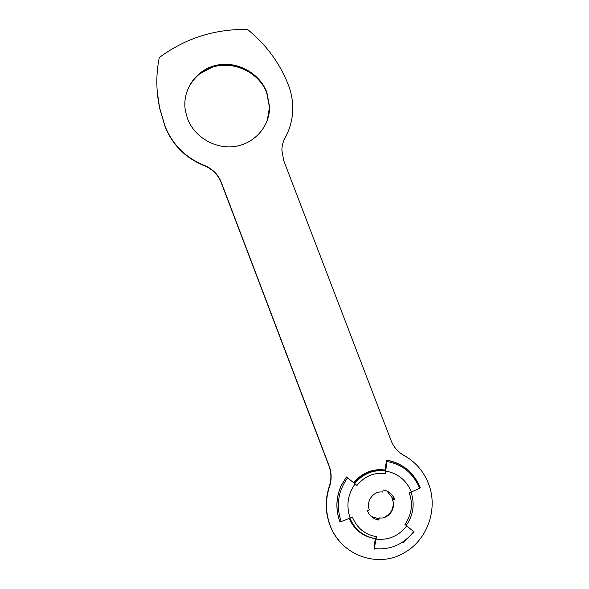 <?xml version="1.0" encoding="UTF-8"?>
<svg xmlns="http://www.w3.org/2000/svg" width="589" height="589" viewBox="0 0 589 589"><rect width="100%" height="100%" fill="white"/><g stroke="black" fill="none" stroke-linecap="round" stroke-linejoin="round"><path stroke-width="0.88" d="M266.846 92.318L269.6 106.867C269.769 126.134 254.794 143.517 235.121 146.411C215.493 149.444 194.495 137.281 187.516 118.661L185.366 110.725C181.824 90.08 196.049 69.561 216.516 65.224C236.925 60.674 259.506 72.911 266.846 92.318M184.821 103.362C185.307 84.013 200.923 67.367 220.33 65.055C239.723 62.618 259.83 74.693 266.707 92.767L269.453 107.294L267.273 120.45M341.355 543.323C336.341 538.037 332.513 531.941 329.862 525.02C325.209 512.253 325.018 499.376 329.28 486.389C331.533 479.512 331.43 472.717 328.964 466.002L221.192 182.568C218.004 174.668 212.401 169.072 204.383 165.796C185.616 158.11 172.503 145.027 165.045 126.532L159.634 108.192L157.204 91.361M330.112 525.278C325.452 512.482 325.261 499.582 329.531 486.58C331.784 479.689 331.681 472.886 329.214 466.164L221.258 182.259C218.07 174.344 212.46 168.741 204.427 165.457C185.631 157.756 172.496 144.651 165.023 126.127L159.604 107.765C156.033 90.853 155.93 74.126 159.273 57.567C185.476 38.204 214.911 28.839 247.594 29.479C266.235 44.661 279.849 63.214 288.441 85.147C291.592 93.408 293.013 101.89 292.696 110.599C292.277 120.266 289.759 129.337 285.142 137.804C283.066 141.603 281.976 145.697 281.866 150.092L283.714 160.576L391.096 440.601C393.71 447.176 398.024 452.138 404.054 455.488C415.385 461.783 423.513 471.112 428.431 483.473C438.29 507.917 428.034 538.979 405.284 552.158C378.904 569.018 340.759 555.633 330.112 525.278M287.13 133.865L284.156 139.792M353.775 482.833C357.457 478.106 361.977 474.587 367.345 472.268L367.779 472.084C373.338 469.853 379.051 469.175 384.897 470.051M376.231 538.773C363.671 537.131 354.644 530.38 349.152 518.519M377.549 519.086L379.176 517.871L378.867 520.072L377.704 519.108M378.867 520.072C373.433 519.108 369.612 516.008 367.396 510.759L369.377 509.912C365.644 501.129 373.772 490.423 382.813 492.109L383.122 489.923C388.526 490.902 392.326 493.994 394.527 499.214L392.569 500.046L393.106 498.375L394.527 499.214M385.213 470.81L385.324 470.92C373.058 469.529 362.846 473.747 354.696 483.576C362.795 473.703 372.97 469.455 385.213 470.81L384.816 470.618L386.59 460.208C393.342 461.239 399.504 463.771 405.077 467.806M384.308 469.963L384.249 470.353C372.108 468.999 361.999 473.195 353.923 482.951M349.461 518.386C351.552 523.172 354.534 527.243 358.421 530.586M374.545 548.602C390.463 550.126 403.517 544.457 413.699 531.602L404.938 524.431C411.704 514.646 413.154 504.147 409.274 492.934L419.618 488.244C413.294 473.269 402.375 464.346 386.848 461.474L385.442 473.497C374.015 472.231 364.532 476.214 356.978 485.432L347.598 477.841C337.998 491.292 335.87 505.885 341.208 521.611L352.391 517.142C357.044 528.193 365.092 534.709 376.518 536.697L374.074 549.434L375.208 538.626M346.42 476.95L341.274 485.432C335.944 497.366 335.48 509.47 339.868 521.736L339.934 521.795C335.539 509.522 336.002 497.411 341.333 485.476L346.42 476.95M386.848 461.474L386.59 460.208M379.176 517.871C388.269 519.513 396.294 508.763 392.569 500.046M386.671 460.237C402.559 463.182 413.743 472.312 420.215 487.64L419.618 488.244M413.699 531.602L414.185 532.044L403.656 542.211M341.274 485.432L346.494 476.994L347.598 477.841M385.324 470.92L385.442 473.497M341.208 521.611L339.934 521.795M376.518 536.697L375.627 538.685C363.56 536.608 354.983 529.783 349.903 518.202M264.586 88.122C254.801 70.128 231.286 60.763 211.915 67.337L198.964 74.221M165.045 126.532L165.023 126.127M284.966 138.187L285.142 137.804M386.988 491.064L392.281 497.889L392.797 499.487M393.283 502.763C393.393 507.306 391.884 511.2 388.762 514.433L384.308 517.473M378.271 518.644L371.357 516.56M384.86 470.324L384.271 470.228M377.704 519.859L378.594 519.866M376.172 539.149C388.593 540.363 398.79 535.953 406.771 525.925M355.13 483.93C347.657 494.443 346.008 505.826 350.175 518.084M411.431 492.021C406.484 480.293 397.936 473.313 385.78 471.082M269.453 107.294L269.6 106.867M159.634 108.192L159.604 107.765M387.106 491.123L392.237 497.838L392.775 499.531M393.231 502.446C393.423 507.114 391.935 511.105 388.762 514.433L389.152 514.698M420.266 487.699C413.802 472.393 402.626 463.256 386.737 460.303M406.211 525.469C413.39 515.154 414.995 504.059 411.034 492.19"/></g></svg>
